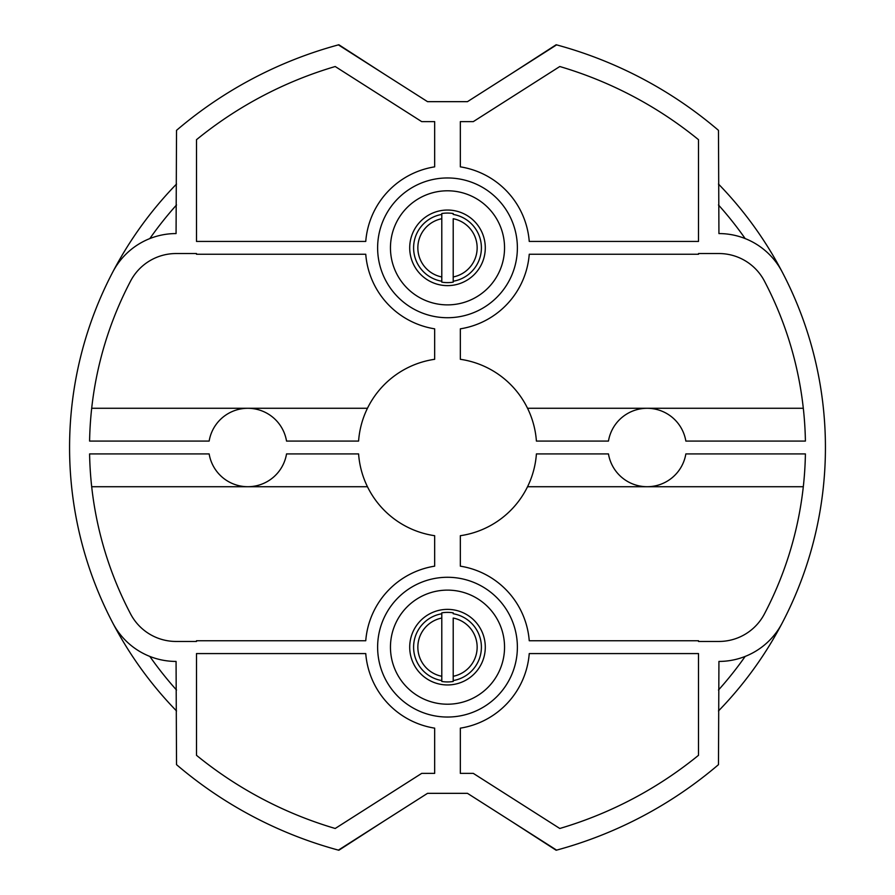 <?xml version="1.0" encoding="UTF-8"?>
<svg xmlns="http://www.w3.org/2000/svg" width="895" height="895" viewBox="0 0 895 895"><rect width="100%" height="100%" fill="white"/><g stroke="black" fill="none" stroke-linecap="round" stroke-linejoin="round"><path stroke-width="1.34" d="M176.528 184.046A377.925 377.925 0 0 0 72.428 401.15M72.428 493.85A377.925 377.925 0 0 0 176.528 710.954M112.938 271.722A377.925 377.925 0 0 0 112.938 623.278A71.309 71.309 0 0 0 176.069 661.427L176.528 764.654A417.148 417.148 0 0 0 338.399 850.127L427.53 793.339L467.47 793.339L556.6 850.127A417.148 417.148 0 0 0 718.472 764.654L718.931 661.427A71.309 71.309 0 0 0 782.062 623.278A377.925 377.925 0 0 0 782.062 271.722A71.309 71.309 0 0 0 718.931 233.573L718.472 130.346A417.148 417.148 0 0 0 556.6 44.873L467.47 101.661L427.53 101.661L338.399 44.873A417.148 417.148 0 0 0 176.528 130.346L176.069 233.573A71.309 71.309 0 0 0 112.938 271.722M718.472 710.954A377.925 377.925 0 0 0 822.572 493.85A377.925 377.925 0 0 1 782.062 623.278M782.062 271.722A377.925 377.925 0 0 1 822.572 401.15A377.925 377.925 0 0 0 718.472 184.046M529.247 640.742A82.004 82.004 0 0 0 460.332 566.166L460.332 535.702A89.131 89.131 0 0 0 536.407 453.922L608.466 453.922A39.223 39.223 0 0 0 685.85 453.922L805.41 453.922A357.966 357.966 0 0 1 764.386 613.992A51.339 51.339 0 0 1 718.931 641.458L698.503 641.458L698.503 640.742L529.247 640.742M196.497 641.458L176.069 641.458A51.339 51.339 0 0 1 130.614 613.992A357.966 357.966 0 0 1 89.589 453.922L209.15 453.922A39.223 39.223 0 0 0 286.534 453.922L358.593 453.922A89.131 89.131 0 0 0 434.668 535.702L434.668 566.166A82.004 82.004 0 0 0 365.753 640.742L196.497 640.742L196.497 641.458M698.503 253.542L718.931 253.542A51.339 51.339 0 0 1 764.386 281.008A357.966 357.966 0 0 1 805.41 441.078L685.85 441.078A39.223 39.223 0 0 0 608.466 441.078L536.407 441.078A89.131 89.131 0 0 0 460.332 359.298L460.332 328.834A82.004 82.004 0 0 0 529.247 254.258L698.503 254.258L698.503 253.542M365.753 254.258A82.004 82.004 0 0 0 434.668 328.834L434.668 359.298A89.131 89.131 0 0 0 358.593 441.078L286.534 441.078A39.223 39.223 0 0 0 209.15 441.078L89.589 441.078A357.966 357.966 0 0 1 130.614 281.008A51.339 51.339 0 0 1 176.069 253.542L196.497 253.542L196.497 254.258L365.753 254.258M529.247 241.426A82.004 82.004 0 0 0 460.332 166.85L460.332 121.63L473.287 121.63L559.789 66.521A397.179 397.179 0 0 1 698.503 139.687L698.503 241.426L529.247 241.426M196.497 139.687L196.497 241.426L365.753 241.426A82.004 82.004 0 0 1 434.668 166.85L434.668 121.63L421.713 121.63L335.211 66.521A397.179 397.179 0 0 0 196.497 139.687M365.753 653.574A82.004 82.004 0 0 0 434.668 728.15L434.668 773.369L421.713 773.369L335.211 828.479A397.179 397.179 0 0 1 196.497 755.313L196.497 653.574L365.753 653.574M698.503 755.313L698.503 653.574L529.247 653.574A82.004 82.004 0 0 1 460.332 728.15L460.332 773.369L473.287 773.369L559.789 828.479A397.179 397.179 0 0 0 698.503 755.313M517.377 247.837A69.877 69.877 0 0 0 447.5 177.96A69.877 69.877 0 0 0 377.623 247.837A69.877 69.877 0 0 0 447.5 317.725A69.877 69.877 0 0 0 517.377 247.837M517.377 647.163A69.877 69.877 0 0 0 447.5 577.275A69.877 69.877 0 0 0 377.623 647.163A69.877 69.877 0 0 0 447.5 717.04A69.877 69.877 0 0 0 517.377 647.163M527.547 486.723L803.307 486.723M91.693 486.723L367.453 486.723M803.307 408.277L527.547 408.277M367.453 408.277L91.693 408.277M447.5 190.792A57.045 57.045 0 0 0 390.455 247.837A57.045 57.045 0 0 0 447.5 304.882A57.045 57.045 0 0 0 504.545 247.837A57.045 57.045 0 0 0 447.5 190.792M447.5 210.045A37.791 37.791 0 0 1 485.291 247.837A37.791 37.791 0 0 1 447.5 285.628A37.791 37.791 0 0 1 409.709 247.837A37.791 37.791 0 0 1 447.5 210.045M441.794 213.536L441.794 218.716L441.794 213.536A34.771 34.771 0 0 1 453.206 213.536L453.206 214.431A33.887 33.887 0 0 1 453.206 281.243L453.206 282.149A34.771 34.771 0 0 1 441.794 282.149L441.794 276.958L441.794 282.149M453.206 213.536L453.206 214.431M453.206 281.243L453.206 276.958A29.68 29.68 0 0 0 453.206 218.716L453.206 282.149M441.794 218.716L441.794 276.958A29.68 29.68 0 0 1 441.794 218.716M447.5 590.118A57.045 57.045 0 0 0 390.455 647.163A57.045 57.045 0 0 0 447.5 704.208A57.045 57.045 0 0 0 504.545 647.163A57.045 57.045 0 0 0 447.5 590.118M447.5 609.372A37.791 37.791 0 0 1 485.291 647.163A37.791 37.791 0 0 1 447.5 684.955A37.791 37.791 0 0 1 409.709 647.163A37.791 37.791 0 0 1 447.5 609.372M441.794 612.851L441.794 618.042L441.794 612.851A34.771 34.771 0 0 1 453.206 612.851L453.206 613.757A33.887 33.887 0 0 1 453.206 680.569L453.206 681.464A34.771 34.771 0 0 1 441.794 681.464L441.794 676.284L441.794 681.464M453.206 612.851L453.206 613.757M453.206 680.569L453.206 676.284A29.68 29.68 0 0 0 453.206 618.042L453.206 681.464M441.794 618.042L441.794 676.284A29.68 29.68 0 0 1 441.794 618.042M149.991 656.482A7.126 7.126 0 0 0 149.924 656.561A363.672 363.672 0 0 0 176.528 690.045M427.53 793.339L467.47 793.339M511.66 821.498L556.153 850.25A417.148 417.148 0 0 0 556.6 850.127M383.34 821.498L338.847 850.25A417.148 417.148 0 0 1 338.399 850.127M718.472 204.955A363.672 363.672 0 0 1 745.076 238.439A7.126 7.126 0 0 1 745.009 238.517M427.53 101.661L467.47 101.661M383.34 73.502L338.847 44.75A417.148 417.148 0 0 0 338.399 44.873M511.66 73.502L556.153 44.75A417.148 417.148 0 0 1 556.6 44.873M149.991 238.517A7.126 7.126 0 0 1 149.924 238.439A363.672 363.672 0 0 1 176.528 204.955M745.009 656.482A7.126 7.126 0 0 1 745.076 656.561A363.672 363.672 0 0 1 718.472 690.045M441.794 214.431A33.887 33.887 0 0 0 441.794 281.243M441.794 613.757A33.887 33.887 0 0 0 441.794 680.569"/></g></svg>
